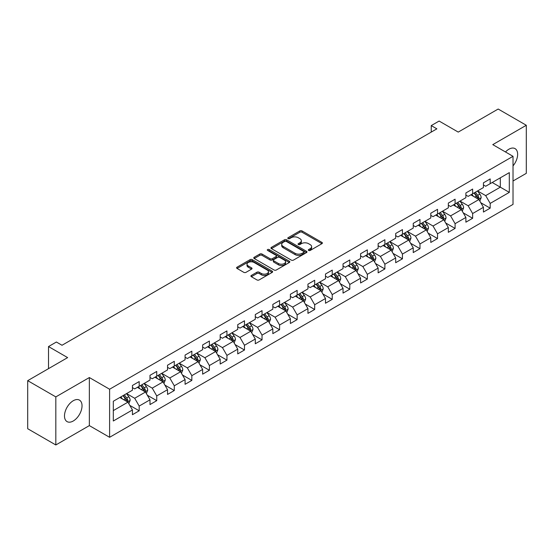 <?xml version="1.0" encoding="UTF-8"?>
<svg xmlns="http://www.w3.org/2000/svg" width="554" height="554" viewBox="0 0 554 554"><rect width="100%" height="100%" fill="white"/><g stroke="black" fill="none" stroke-linecap="round" stroke-linejoin="round"><path stroke-width="0.83" d="M308.647 250.456A1.094 0.63 0 0 0 310.192 250.456L321.922 243.677A1.565 0.9 0 0 0 322.38 243.04A1.565 0.9 0 0 0 321.922 242.403L302.048 230.928A1.565 0.9 0 0 0 299.839 230.928L288.108 237.701A1.094 0.63 0 0 0 287.782 238.151A1.094 0.63 0 0 0 288.108 238.594A1.094 0.63 0 0 0 289.652 238.594L291.169 237.721A5 2.888 0 0 1 298.239 237.721L299.894 238.677A5 2.888 0 0 1 301.355 240.713A5 2.888 0 0 1 299.894 242.756L298.377 243.628A1.094 0.63 0 0 0 298.052 244.079A1.094 0.63 0 0 0 298.377 244.522A1.094 0.63 0 0 0 299.922 244.522L301.438 243.649A5 2.888 0 0 1 308.509 243.649L310.164 244.605A5 2.888 0 0 1 311.625 246.641A5 2.888 0 0 1 310.164 248.684L308.647 249.563A1.094 0.63 0 0 0 308.322 250.006A1.094 0.63 0 0 0 308.647 250.456L308.647 249.563M73.26 420.998A12.41 7.167 120 0 0 81.369 410.064A12.41 7.167 120 0 0 79.464 400.12A12.41 7.167 120 0 0 73.26 400.729A12.41 7.167 120 0 0 65.157 411.67A12.41 7.167 120 0 0 67.055 421.615A12.41 7.167 120 0 0 73.26 420.998M513.025 165.888A12.41 7.167 120 0 0 515.068 148.624A12.41 7.167 120 0 0 508.863 149.241A12.41 7.167 120 0 0 505.49 151.969M251.364 275.428A1.565 0.9 0 0 0 250.9 276.065A1.565 0.9 0 0 0 251.364 276.702L256.938 279.922A1.565 0.9 0 0 0 259.147 279.922L272.173 272.402A1.565 0.9 0 0 0 272.63 271.765A1.565 0.9 0 0 0 272.173 271.128L252.299 259.653A1.565 0.9 0 0 0 250.089 259.653L237.064 267.173A1.565 0.9 0 0 0 236.6 267.811A1.565 0.9 0 0 0 237.064 268.448L243.795 272.339A1.565 0.9 0 0 0 246.004 272.339L251.578 269.119A1.565 0.9 0 0 0 252.035 268.482A1.565 0.9 0 0 0 251.578 267.845L248.24 265.913A4.176 2.41 0 0 1 247.015 264.21A4.176 2.41 0 0 1 249.598 261.98A4.176 2.41 0 0 1 254.148 262.506L267.236 270.061A4.176 2.41 0 0 1 268.455 271.765A4.176 2.41 0 0 1 265.878 273.995A4.176 2.41 0 0 1 261.329 273.468L259.147 272.208A1.565 0.9 0 0 0 256.938 272.208L251.364 275.428L251.364 276.702M513.025 181.006L526.3 173.34L526.3 125.273L498.178 109.034L458.234 132.094L439.114 121.049L431.241 125.599L436.864 128.847L62.013 345.267L56.39 342.019L48.51 346.562L48.51 368.645M55.822 396.899L55.822 444.966L89.353 425.611L89.353 377.544L55.822 396.899L27.7 380.66L67.636 357.607L48.51 346.562M89.353 377.544L109.602 389.233L513.025 156.318L513.025 204.384L109.602 437.3L109.602 389.233M526.3 125.273L492.776 144.629L513.025 156.318M291.279 260.096A1.565 0.9 0 0 0 293.488 260.096L306.521 252.576A1.565 0.9 0 0 0 306.978 251.938A1.565 0.9 0 0 0 306.521 251.301L286.64 239.82A1.565 0.9 0 0 0 284.431 239.82L271.405 247.347A1.565 0.9 0 0 0 270.948 247.984A1.565 0.9 0 0 0 271.405 248.621L291.279 260.096M268.032 250.692A1.094 0.63 0 0 1 269.14 250.844L269.14 249.542L289.347 261.211A1.565 0.9 0 0 1 289.804 261.848A1.565 0.9 0 0 1 289.347 262.485L276.314 270.013A1.565 0.9 0 0 1 274.105 270.013L254.231 258.531L254.231 257.257A1.565 0.9 0 0 0 253.774 257.894A1.565 0.9 0 0 0 254.231 258.531M254.231 257.257L259.805 254.037A1.565 0.9 0 0 1 262.014 254.037L270.075 258.69A1.565 0.9 0 0 0 272.284 258.69L275.989 256.557A1.565 0.9 0 0 0 276.446 255.92A1.565 0.9 0 0 0 275.989 255.283L267.596 250.436A1.094 0.63 0 0 1 267.27 249.993A1.094 0.63 0 0 1 267.949 249.411A1.094 0.63 0 0 1 269.14 249.542M55.822 444.966L27.7 428.727L27.7 380.66M129.795 405.376L139.186 410.798L139.186 406.061L149.989 399.822L149.989 404.565L156.74 400.667L156.74 395.923L167.537 389.691L167.537 394.434L174.288 390.535L174.288 385.792L185.084 379.559L185.084 384.303L191.836 380.404L191.836 375.66L202.639 369.428L202.639 374.165L209.384 370.273L209.384 365.529L220.187 359.297L220.187 364.033L226.939 360.135L226.939 355.398L237.735 349.159L237.735 353.902L244.487 350.003L244.487 345.267L255.29 339.027L255.29 343.771L262.035 339.872L262.035 335.128L272.838 328.896L272.838 333.64L279.59 329.741L279.59 324.997L290.386 318.765L290.386 323.508L297.138 319.61L297.138 314.866L307.941 308.633L307.941 313.37L314.686 309.478L314.686 304.735L325.489 298.502L325.489 303.239L332.241 299.34L332.241 294.603L343.037 288.364L343.037 293.108L349.789 289.209L349.789 284.472L360.585 278.233L360.585 282.976L367.337 279.077L367.337 274.334L378.14 268.101L378.14 272.845L384.885 268.946L384.885 264.203L395.688 257.97L395.688 262.714L402.439 258.815L402.439 254.071L413.236 247.839L413.236 252.576L419.987 248.684L419.987 243.94L430.79 237.708L430.79 242.444L437.535 238.552L437.535 233.809L448.338 227.569L448.338 232.313L455.09 228.414L455.09 223.678L465.886 217.438L465.886 222.182L472.638 218.283L472.638 213.539L483.434 207.307L483.434 212.05L490.186 208.152L490.186 203.408L509.313 192.37L509.313 172.626L500.31 177.82L500.31 187.176L509.313 192.37M139.186 410.798L132.441 414.697L132.441 409.953L113.314 420.998L113.314 401.248L132.441 390.21L132.441 385.466L139.186 381.574L139.186 386.311L149.989 380.079L149.989 375.335L156.74 371.436L156.74 376.18L167.537 369.947L167.537 365.204L174.288 361.305L174.288 366.049L185.084 359.816L185.084 355.072L191.836 351.174L191.836 355.917L202.639 349.678L202.639 344.941L209.384 341.042L209.384 345.786L220.187 339.547L220.187 334.803L226.939 330.911L226.939 335.648L237.735 329.415L237.735 324.672L244.487 320.78L244.487 325.517L255.29 319.284L255.29 314.54L262.035 310.642L262.035 315.385L272.838 309.153L272.838 304.409L279.59 300.51L279.59 305.254L290.386 299.022L290.386 294.278L297.138 290.379L297.138 295.123L307.941 288.883L307.941 284.147L314.686 280.248L314.686 284.991L325.489 278.752L325.489 274.015L332.241 270.117L332.241 274.853L343.037 268.621L343.037 263.877L349.789 259.985L349.789 264.722L360.585 258.489L360.585 253.746L367.337 249.847L367.337 254.591L378.14 248.358L378.14 243.615L384.885 239.716L384.885 244.459L395.688 238.227L395.688 233.483L402.439 229.585L402.439 234.328L413.236 228.089L413.236 223.352L419.987 219.453L419.987 224.197L430.79 217.957L430.79 213.221L437.535 209.322L437.535 214.059L448.338 207.826L448.338 203.083L455.09 199.191L455.09 203.927L465.886 197.695L465.886 192.951L472.638 189.053L472.638 193.796L483.434 187.564L483.434 182.82L490.186 178.921L490.186 183.665L509.313 172.626M137.385 387.35L145.487 392.031L134.684 398.264L126.589 393.589M132.441 387.613L134.684 388.908L139.186 386.311M134.684 398.264L139.186 406.061M145.487 392.031L149.989 399.822M154.94 377.219L163.035 381.893L152.239 388.132L144.137 383.458M149.989 377.482L152.239 378.777L156.74 376.18M152.239 388.132L156.74 395.923M163.035 381.893L167.537 389.691M172.488 367.087L180.59 371.762L169.787 378.001L161.685 373.32M167.537 367.35L169.787 368.645L174.288 366.049M169.787 378.001L174.288 385.792M180.59 371.762L185.084 379.559M190.036 356.956L198.138 361.63L187.335 367.87L179.24 363.189M185.084 357.212L187.335 358.514L191.836 355.917M187.335 367.87L191.836 375.66M198.138 361.63L202.639 369.428M207.591 346.825L215.686 351.499L204.89 357.732L196.788 353.057M202.639 347.081L204.89 348.383L209.384 345.786M204.89 357.732L209.384 365.529M215.686 351.499L220.187 359.297M225.139 336.693L233.241 341.368L222.438 347.6L214.336 342.926M220.187 336.95L222.438 338.252L226.939 335.648M222.438 347.6L226.939 355.398M233.241 341.368L237.735 349.159M242.687 326.555L250.789 331.237L239.986 337.469L231.891 332.795M237.735 326.818L239.986 328.113L244.487 325.517M239.986 337.469L244.487 345.267M250.789 331.237L255.29 339.027M260.235 316.424L268.337 321.105L257.541 327.338L249.439 322.663M255.29 316.687L257.541 317.982L262.035 315.385M257.541 327.338L262.035 335.128M268.337 321.105L272.838 328.896M277.789 306.293L285.885 310.967L275.089 317.207L266.986 312.525M272.838 306.556L275.089 307.851L279.59 305.254M275.089 317.207L279.59 324.997M285.885 310.967L290.386 318.765M295.337 296.161L303.44 300.836L292.637 307.075L284.534 302.394M290.386 296.418L292.637 297.72L297.138 295.123M292.637 307.075L297.138 314.866M303.44 300.836L307.941 308.633M312.885 286.03L320.988 290.705L310.185 296.937L302.089 292.263M307.941 286.286L310.185 287.588L314.686 284.991M310.185 296.937L314.686 304.735M320.988 290.705L325.489 298.502M330.44 275.899L338.536 280.573L327.739 286.806L319.637 282.131M325.489 276.155L327.739 277.457L332.241 274.853M327.739 286.806L332.241 294.603M338.536 280.573L343.037 288.364M347.988 265.761L356.09 270.442L345.287 276.675L337.185 272M343.037 266.024L345.287 267.319L349.789 264.722M345.287 276.675L349.789 284.472M356.09 270.442L360.585 278.233M365.536 255.629L373.638 260.311L362.835 266.543L354.74 261.869M360.585 255.893L362.835 257.188L367.337 254.591M362.835 266.543L367.337 274.334M373.638 260.311L378.14 268.101M383.084 245.498L391.186 250.173L380.39 256.412L372.288 251.731M378.14 245.761L380.39 247.056L384.885 244.459M380.39 256.412L384.885 264.203M391.186 250.173L395.688 257.97M400.639 235.367L408.734 240.041L397.938 246.281L389.836 241.599M395.688 235.623L397.938 236.925L402.439 234.328M397.938 246.281L402.439 254.071M408.734 240.041L413.236 247.839M418.187 225.236L426.289 229.91L415.486 236.143L407.384 231.468M413.236 225.492L415.486 226.794L419.987 224.197M415.486 236.143L419.987 243.94M426.289 229.91L430.79 237.708M435.735 215.104L443.837 219.779L433.034 226.011L424.939 221.337M430.79 215.361L433.034 216.662L437.535 214.059M433.034 226.011L437.535 233.809M443.837 219.779L448.338 227.569M453.29 204.966L461.385 209.647L450.589 215.88L442.487 211.206M448.338 205.229L450.589 206.531L455.09 203.927M450.589 215.88L455.09 223.678M461.385 209.647L465.886 217.438M470.838 194.835L478.94 199.516L468.137 205.749L460.035 201.074M465.886 195.098L468.137 196.393L472.638 193.796M468.137 205.749L472.638 213.539M478.94 199.516L483.434 207.307M492.215 182.495L500.31 187.176L485.685 195.617L477.59 190.936M483.434 184.967L485.685 186.262L490.186 183.665M485.685 195.617L490.186 203.408M89.353 425.611L109.602 437.3M431.241 125.599L431.241 132.094M113.314 410.604L127.939 402.162L119.837 397.481M127.939 402.162L132.441 409.953M480.796 202.729L490.186 208.152M463.241 212.861L472.638 218.283M445.693 222.992L455.09 228.414M428.145 233.123L437.535 238.552M410.597 243.261L419.987 248.684M393.042 253.393L402.439 258.815M375.494 263.524L384.885 268.946M357.946 273.655L367.337 279.077M340.391 283.786L349.789 289.209M322.844 293.918L332.241 299.34M305.296 304.049L314.686 309.478M287.741 314.187L297.138 319.61M270.193 324.319L279.59 329.741M252.645 334.45L262.035 339.872M235.097 344.581L244.487 350.003M217.542 354.712L226.939 360.135M199.994 364.844L209.384 370.273M182.446 374.982L191.836 380.404M164.891 385.113L174.288 390.535M147.343 395.244L156.74 400.667M309.084 250.609L310.164 249.986A5 2.888 0 0 0 311.625 247.943L311.625 246.641M301.355 240.713L301.355 242.015A5 2.888 0 0 1 299.894 244.051L298.814 244.681M321.922 242.403L321.922 243.677L302.048 232.23A1.565 0.9 0 0 0 299.839 232.23L288.544 238.746M306.501 252.582L286.64 241.122A1.565 0.9 0 0 0 284.431 241.122L271.425 248.635M303.758 252.382A1.094 0.63 0 0 0 304.077 251.938A1.094 0.63 0 0 0 303.758 251.488L286.307 241.419A1.094 0.63 0 0 0 284.763 241.419L283.163 242.34A5 2.888 0 0 0 281.702 244.383A5 2.888 0 0 0 283.163 246.419L295.088 253.31A5 2.888 0 0 0 302.159 253.31L303.758 252.382L303.758 253.684A1.094 0.63 0 0 0 304.077 253.233L304.077 251.938M281.702 244.383L281.702 245.678A5 2.888 0 0 0 283.163 247.721L283.163 246.419M303.758 253.684L302.159 254.605A5 2.888 0 0 1 295.088 254.605L283.163 247.721M254.251 258.545L259.805 255.339L259.805 254.037M276.446 255.92L276.446 257.222A1.565 0.9 0 0 1 275.989 257.859L272.284 259.992A1.565 0.9 0 0 1 270.075 259.992L262.014 255.339A1.565 0.9 0 0 0 259.805 255.339M269.14 250.844L289.327 262.499M278.44 263.524A4.176 2.41 0 0 0 282.997 264.043A4.176 2.41 0 0 0 285.573 261.82A4.176 2.41 0 0 0 284.347 260.11L279.742 257.451A1.565 0.9 0 0 0 277.533 257.451L273.835 259.584A1.565 0.9 0 0 0 273.378 260.221A1.565 0.9 0 0 0 273.835 260.858L278.44 263.524L278.44 264.819A4.176 2.41 0 0 0 282.997 265.345A4.176 2.41 0 0 0 285.573 263.115L285.573 261.82M273.378 260.221L273.378 261.523A1.565 0.9 0 0 0 273.835 262.16L273.835 260.858M278.44 264.819L273.835 262.16M268.455 271.765L268.455 273.06A4.176 2.41 0 0 1 265.878 275.29A4.176 2.41 0 0 1 261.329 274.77L259.147 273.51A1.565 0.9 0 0 0 256.938 273.51L251.384 276.716M247.015 264.21L247.015 265.505A4.176 2.41 0 0 0 248.24 267.215L248.24 265.913M251.558 269.126L248.24 267.215M272.152 272.416L252.299 260.948A1.565 0.9 0 0 0 250.089 260.948L237.084 268.461L237.064 267.173M479.826 201.054L481.163 197.681A4.217 2.438 -120 0 0 479.819 194.094L477.5 190.992M473.448 196.345L471.869 194.239M478.282 199.135L478.891 197.861A4.217 2.438 -120 0 0 477.68 195.327L475.36 192.224M474.3 192.834L476.876 196.275A2.147 1.24 60 0 1 477.271 196.926L478.891 197.861M474.009 193.007L476.329 196.102A4.217 2.438 60 0 1 477.541 198.644M462.278 211.185L463.615 207.812A4.217 2.438 -120 0 0 462.271 204.225L459.945 201.123M455.9 206.476L454.322 204.371M460.734 209.267L461.337 207.992A4.217 2.438 -120 0 0 460.132 205.458L457.812 202.355M456.752 202.965L459.328 206.407A2.147 1.24 60 0 1 459.723 207.058L461.337 207.992M456.461 203.138L458.781 206.24A4.217 2.438 60 0 1 459.986 208.775M444.724 221.316L446.067 217.944A4.217 2.438 -120 0 0 444.717 214.356L442.397 211.254M438.353 216.607L436.774 214.502M443.186 219.398L443.789 218.124A4.217 2.438 -120 0 0 442.584 215.589L440.257 212.494M439.204 213.103L441.78 216.538A2.147 1.24 60 0 1 442.168 217.189L443.789 218.124M438.906 213.269L441.233 216.372A4.217 2.438 60 0 1 442.438 218.906M427.176 231.447L428.512 228.082A4.217 2.438 -120 0 0 427.169 224.488L424.849 221.392M420.798 226.745L419.219 224.633M425.638 229.536L426.241 228.255A4.217 2.438 -120 0 0 425.029 225.72L422.709 222.625M421.656 223.234L424.232 226.669A2.147 1.24 60 0 1 424.62 227.327L426.241 228.255M421.359 223.401L423.678 226.503A4.217 2.438 60 0 1 424.89 229.037M409.628 241.586L410.964 238.213A4.217 2.438 -120 0 0 409.621 234.619L407.294 231.524M403.25 236.877L401.671 234.771M408.083 239.667L408.686 238.393A4.217 2.438 -120 0 0 407.481 235.852L405.161 232.756M404.101 233.366L406.678 236.8A2.147 1.24 60 0 1 407.072 237.458L408.686 238.393M403.811 233.532L406.13 236.634A4.217 2.438 60 0 1 407.335 239.169M392.08 251.717L393.416 248.344A4.217 2.438 -120 0 0 392.066 244.75L389.746 241.655M385.702 247.008L384.123 244.903M390.535 249.799L391.138 248.524A4.217 2.438 -120 0 0 389.933 245.99L387.613 242.887M386.554 243.497L389.13 246.939A2.147 1.24 60 0 1 389.517 247.59L391.138 248.524M386.263 243.67L388.583 246.765A4.217 2.438 60 0 1 389.787 249.3M374.525 261.848L375.861 258.476A4.217 2.438 -120 0 0 374.518 254.888L372.198 251.786M368.147 257.139L366.575 255.034M372.987 259.93L373.59 258.656A4.217 2.438 -120 0 0 372.385 256.121L370.058 253.019M369.006 253.628L371.582 257.07A2.147 1.24 60 0 1 371.969 257.721L373.59 258.656M368.708 253.801L371.035 256.897A4.217 2.438 60 0 1 372.24 259.438M356.977 271.979L358.313 268.607A4.217 2.438 -120 0 0 356.97 265.02L354.65 261.917M350.599 267.27L349.02 265.165M355.433 270.061L356.035 268.787A4.217 2.438 -120 0 0 354.83 266.252L352.51 263.15M351.451 263.759L354.027 267.201A2.147 1.24 60 0 1 354.422 267.852L356.035 268.787M351.16 263.933L353.48 267.035A4.217 2.438 60 0 1 354.692 269.569M339.429 282.111L340.765 278.738A4.217 2.438 -120 0 0 339.422 275.151L337.095 272.049M333.051 277.402L331.472 275.296M337.885 280.192L338.487 278.918A4.217 2.438 -120 0 0 337.282 276.384L334.962 273.288M333.903 273.898L336.479 277.332A2.147 1.24 60 0 1 336.867 277.983L338.487 278.918M333.612 274.064L335.932 277.166A4.217 2.438 60 0 1 337.137 279.701M321.874 292.242L323.217 288.876A4.217 2.438 -120 0 0 321.867 285.282L319.547 282.18M315.496 287.533L313.924 285.428M320.337 290.331L320.939 289.049A4.217 2.438 -120 0 0 319.734 286.515L317.407 283.419M316.355 284.029L318.931 287.464A2.147 1.24 60 0 1 319.319 288.122L320.939 289.049M316.057 284.195L318.384 287.297A4.217 2.438 60 0 1 319.589 289.832M304.326 302.373L305.663 299.008A4.217 2.438 -120 0 0 304.319 295.414L301.999 292.318M297.948 297.671L296.369 295.566M302.782 300.462L303.391 299.188A4.217 2.438 -120 0 0 302.179 296.646L299.859 293.551M298.807 294.16L301.376 297.595A2.147 1.24 60 0 1 301.771 298.253L303.391 299.188M298.509 294.326L300.829 297.429A4.217 2.438 60 0 1 302.041 299.963M286.778 312.511L288.115 309.139A4.217 2.438 -120 0 0 286.771 305.545L284.444 302.449M280.4 307.802L278.821 305.697M285.234 310.593L285.836 309.319A4.217 2.438 -120 0 0 284.631 306.784L282.311 303.682M281.252 304.291L283.828 307.733A2.147 1.24 60 0 1 284.223 308.384L285.836 309.319M280.961 304.465L283.281 307.56A4.217 2.438 60 0 1 284.486 310.095M269.223 322.643L270.567 319.27A4.217 2.438 -120 0 0 269.216 315.683L266.896 312.581M262.852 317.934L261.273 315.828M267.686 320.724L268.288 319.45A4.217 2.438 -120 0 0 267.083 316.916L264.757 313.813M263.704 314.423L266.28 317.864A2.147 1.24 60 0 1 266.668 318.515L268.288 319.45M263.406 314.596L265.733 317.691A4.217 2.438 60 0 1 266.938 320.233M251.675 332.774L253.012 329.401A4.217 2.438 -120 0 0 251.668 325.814L249.348 322.712M245.297 328.065L243.725 325.96M250.138 330.856L250.74 329.582A4.217 2.438 -120 0 0 249.529 327.047L247.209 323.945M246.156 324.554L248.732 327.996A2.147 1.24 60 0 1 249.12 328.647L250.74 329.582M245.858 324.727L248.178 327.823A4.217 2.438 60 0 1 249.39 330.364M234.127 342.905L235.464 339.533A4.217 2.438 -120 0 0 234.12 335.946L231.801 332.843M227.749 338.196L226.171 336.091M232.583 340.987L233.186 339.713A4.217 2.438 -120 0 0 231.981 337.178L229.661 334.076M228.601 334.692L231.177 338.127A2.147 1.24 60 0 1 231.572 338.778L233.186 339.713M228.31 334.858L230.63 337.961A4.217 2.438 60 0 1 231.835 340.495M216.579 353.036L217.916 349.664A4.217 2.438 -120 0 0 216.572 346.077L214.246 342.974M210.201 348.327L208.623 346.222M215.035 351.125L215.638 349.844A4.217 2.438 -120 0 0 214.433 347.31L212.113 344.214M211.053 344.823L213.629 348.258A2.147 1.24 60 0 1 214.017 348.909L215.638 349.844M210.762 344.99L213.082 348.092A4.217 2.438 60 0 1 214.287 350.627M199.024 363.168L200.361 359.802A4.217 2.438 -120 0 0 199.018 356.208L196.698 353.113M192.647 358.466L191.075 356.361M197.487 361.256L198.09 359.982A4.217 2.438 -120 0 0 196.885 357.441L194.558 354.345M193.505 354.955L196.081 358.39A2.147 1.24 60 0 1 196.469 359.047L198.09 359.982M193.208 355.121L195.534 358.223A4.217 2.438 60 0 1 196.739 360.758M181.477 373.306L182.813 369.934A4.217 2.438 -120 0 0 181.47 366.339L179.15 363.244M175.099 368.597L173.52 366.492M179.932 371.388L180.542 370.114A4.217 2.438 -120 0 0 179.33 367.579L177.01 364.477M175.95 365.086L178.526 368.528A2.147 1.24 60 0 1 178.921 369.179L180.542 370.114M175.66 365.259L177.979 368.355A4.217 2.438 60 0 1 179.191 370.889M163.929 383.437L165.265 380.065A4.217 2.438 -120 0 0 163.922 376.478L161.595 373.375M157.551 378.728L155.972 376.623M162.384 381.519L162.987 380.245A4.217 2.438 -120 0 0 161.782 377.71L159.462 374.608M158.402 375.217L160.979 378.659A2.147 1.24 60 0 1 161.366 379.31L162.987 380.245M158.112 375.39L160.431 378.486A4.217 2.438 60 0 1 161.636 381.02M146.374 393.569L147.717 390.196A4.217 2.438 -120 0 0 146.367 386.609L144.047 383.506M140.003 388.86L138.424 386.754M144.836 391.65L145.439 390.376A4.217 2.438 -120 0 0 144.234 387.842L141.907 384.739M140.855 385.349L143.431 388.79A2.147 1.24 60 0 1 143.818 389.441L145.439 390.376M140.557 385.522L142.884 388.617A4.217 2.438 60 0 1 144.088 391.159M128.826 403.7L130.162 400.327A4.217 2.438 -120 0 0 128.819 396.74L126.499 393.638M122.448 398.991L120.869 396.886M127.288 401.782L127.891 400.507A4.217 2.438 -120 0 0 126.679 397.973L124.359 394.87M123.307 395.487L125.883 398.922A2.147 1.24 60 0 1 126.27 399.572L127.891 400.507M123.009 395.653L125.329 398.755A4.217 2.438 60 0 1 126.541 401.29M310.164 249.986L310.164 248.684M298.377 244.522L298.377 243.628M299.894 244.051L299.894 242.756M288.108 238.594L288.108 237.701M299.839 232.23L299.839 230.928M302.048 232.23L302.048 230.928M271.405 248.621L271.405 247.347M284.431 241.122L284.431 239.82M286.64 241.122L286.64 239.82M306.521 252.576L306.521 251.301M295.088 254.605L295.088 253.31M302.159 254.605L302.159 253.31M262.014 255.339L262.014 254.037M270.075 259.992L270.075 258.69M272.284 259.992L272.284 258.69M275.989 257.859L275.989 256.557M289.347 262.485L289.347 261.211M256.938 273.51L256.938 272.208M259.147 273.51L259.147 272.208M261.329 274.77L261.329 273.468M251.578 269.119L251.578 267.845M250.089 260.948L250.089 259.653M252.299 260.948L252.299 259.653M272.173 272.402L272.173 271.128M478.524 199.274L481.135 197.764M477.68 195.327L479.819 194.094M474.681 197.058L476.329 196.102M460.97 209.405L463.587 207.895M460.132 205.458L462.271 204.225M457.133 207.189L458.781 206.24M443.422 219.536L446.039 218.027M442.584 215.589L444.717 214.356M439.585 217.32L441.233 216.372M425.874 229.668L428.484 228.158M425.029 225.72L427.169 224.488M422.03 227.452L423.678 226.503M408.319 239.806L410.936 238.289M407.481 235.852L409.621 234.619M404.482 237.583L406.13 236.634M390.771 249.937L393.388 248.427M389.933 245.99L392.066 244.75M386.934 247.721L388.583 246.765M373.223 260.068L375.834 258.559M372.385 256.121L374.518 254.888M369.38 257.852L371.035 256.897M355.668 270.2L358.286 268.69M354.83 266.252L356.97 265.02M351.832 267.984L353.48 267.035M338.12 280.331L340.738 278.821M337.282 276.384L339.422 275.151M334.284 278.115L335.932 277.166M320.572 290.462L323.19 288.953M319.734 286.515L321.867 285.282M316.736 288.246L318.384 287.297M303.024 300.593L305.635 299.084M302.179 296.646L304.319 295.414M299.181 298.377L300.829 297.429M285.469 310.732L288.087 309.222M284.631 306.784L286.771 305.545M281.633 308.516L283.281 307.56M267.921 320.863L270.539 319.353M267.083 316.916L269.216 315.683M264.085 318.647L265.733 317.691M250.373 330.994L252.984 329.485M249.529 327.047L251.668 325.814M246.53 328.778L248.178 327.823M232.819 341.126L235.436 339.616M231.981 337.178L234.12 335.946M228.982 338.909L230.63 337.961M215.271 351.257L217.888 349.747M214.433 347.31L216.572 346.077M211.434 349.041L213.082 348.092M197.723 361.388L200.34 359.878M196.885 357.441L199.018 356.208M193.879 359.172L195.534 358.223M180.175 371.526L182.785 370.017M179.33 367.579L181.47 366.339M176.331 369.31L177.979 368.355M162.62 381.658L165.237 380.148M161.782 377.71L163.922 376.478M158.783 379.442L160.431 378.486M145.072 391.789L147.689 390.279M144.234 387.842L146.367 386.609M141.235 389.573L142.884 388.617M127.524 401.92L130.135 400.41M126.679 397.973L128.819 396.74M123.68 399.704L125.329 398.755"/></g></svg>
